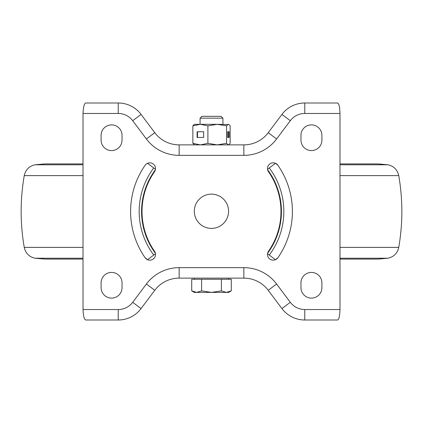 <?xml version="1.0" encoding="UTF-8"?>
<svg xmlns="http://www.w3.org/2000/svg" width="423" height="423" viewBox="0 0 423 423"><rect width="100%" height="100%" fill="white"/><g stroke="black" fill="none" stroke-linecap="round" stroke-linejoin="round"><path stroke-width="0.63" d="M194.31 211.267A17.132 17.132 0 0 0 211.442 228.399A17.132 17.132 0 0 0 228.573 211.267A17.132 17.132 0 0 0 211.442 194.136A17.132 17.132 0 0 0 194.31 211.267M153.734 255.032A72.333 72.333 0 0 1 153.734 167.968L155.458 169.269L155.363 169.808A69.927 69.927 0 0 0 155.363 253.192L155.458 253.731L147.527 259.706L145.11 257.729A5.711 5.711 0 0 0 155.505 254.466A5.711 5.711 0 0 0 154.485 251.204A69.478 69.478 0 0 1 154.485 171.796A5.711 5.711 0 0 0 151.508 163.088A5.711 5.711 0 0 0 145.11 165.271A80.899 80.899 0 0 0 145.11 257.729M277.89 257.729L275.473 259.706L267.542 253.731L267.637 253.192A69.927 69.927 0 0 0 267.637 169.808L267.542 169.269L275.473 163.294L277.89 165.271A80.899 80.899 0 0 1 277.89 257.729A5.711 5.711 0 0 1 269.943 259.151A5.711 5.711 0 0 1 268.515 251.204A69.478 69.478 0 0 0 268.515 171.796A5.711 5.711 0 0 1 269.943 163.849A5.711 5.711 0 0 1 277.89 165.271M146.184 164.113L147.527 163.294L153.734 167.968M101.097 135.36A10.469 10.469 0 0 1 111.566 124.891A10.469 10.469 0 0 1 122.036 135.36L122.036 140.119A10.469 10.469 0 0 1 111.566 150.588A10.469 10.469 0 0 1 101.097 140.119L101.097 135.36M122.036 287.64L122.036 282.881A10.469 10.469 0 0 0 111.566 272.412A10.469 10.469 0 0 0 101.097 282.881L101.097 287.64A10.469 10.469 0 0 0 111.566 298.109A10.469 10.469 0 0 0 122.036 287.64M339.986 309.53L339.986 113.47C339.78 107.109 338.997 103.619 337.633 103.001L304.772 103.001L304.772 113.47A18.083 18.083 0 0 0 290.305 120.703L276.6 138.977A40.925 40.925 0 0 1 243.86 155.347L179.141 155.347A40.925 40.925 0 0 1 146.4 138.977L132.695 120.703A18.083 18.083 0 0 0 118.229 113.47L83.014 113.47L83.014 309.53C83.32 315.891 84.203 319.381 85.668 320L118.229 320A28.553 28.553 0 0 0 141.071 308.579A28.553 28.553 0 0 1 118.229 320L118.229 309.53A18.083 18.083 0 0 0 132.695 302.297L146.4 284.023A40.925 40.925 0 0 1 179.141 267.653L243.86 267.653A40.925 40.925 0 0 1 276.6 284.023L290.305 302.297A18.083 18.083 0 0 0 304.772 309.53L339.986 309.53C339.78 315.891 338.997 319.381 337.633 320L304.772 320A28.553 28.553 0 0 1 281.93 308.579L268.224 290.305A30.456 30.456 0 0 0 243.86 278.123L179.141 278.123A30.456 30.456 0 0 0 154.776 290.305L141.071 308.579L132.695 302.297M300.965 135.36L300.965 140.119A10.469 10.469 0 0 0 311.434 150.588A10.469 10.469 0 0 0 321.903 140.119L321.903 135.36A10.469 10.469 0 0 0 311.434 124.891A10.469 10.469 0 0 0 300.965 135.36M321.903 287.64A10.469 10.469 0 0 1 311.434 298.109A10.469 10.469 0 0 1 300.965 287.64L300.965 282.881A10.469 10.469 0 0 1 311.434 272.412A10.469 10.469 0 0 1 321.903 282.881L321.903 287.64M118.229 113.47L118.229 103.001A28.553 28.553 0 0 1 141.071 114.422A28.553 28.553 0 0 0 118.229 103.001L85.668 103.001C84.203 103.619 83.32 107.109 83.014 113.47M179.141 155.347L179.141 144.878A30.456 30.456 0 0 1 154.776 132.695L146.4 138.977L132.695 120.703L141.071 114.422L154.776 132.695A30.456 30.456 0 0 0 179.141 144.878L243.86 144.878A30.456 30.456 0 0 0 268.224 132.695L281.93 114.422A28.553 28.553 0 0 1 304.772 103.001A28.553 28.553 0 0 0 281.93 114.422L290.305 120.703M192.856 125.848L200.375 124.32L194.369 124.32L192.856 125.848L192.856 143.349L200.375 144.878L207.899 143.349L217.221 144.878L226.548 143.349L226.548 125.848L217.221 124.32L200.375 124.32L207.899 125.848L207.899 143.349M228.632 144.878L230.144 143.349L230.144 125.848L228.922 124.489L217.221 124.32L207.899 125.848M203.637 131.743L197.118 131.743L197.118 137.454L203.637 137.454L203.637 131.743L197.493 131.743L197.493 137.454L203.637 137.454M227.569 131.743L227.569 137.454L229.123 137.454L229.123 131.743L227.569 131.743L228.563 131.743L228.563 137.454L227.569 137.454M228.922 144.708L228.346 144.878L226.548 143.349M228.922 124.489L228.346 124.32L226.548 125.848M194.369 144.878L192.856 143.349M200.079 118.16L222.921 118.16L221.086 116.325L201.914 116.325L200.079 118.16L200.079 124.32M191.719 290.871L194.369 292.399L196.663 292.399L191.719 290.871L191.719 279.265L231.281 279.265L231.281 290.871L226.337 292.399L228.632 292.399L231.281 290.871M211.5 292.399L226.337 292.399L221.393 290.871L211.5 292.399L201.607 290.871L196.663 292.399L211.5 292.399M221.393 279.265L221.393 290.871M201.607 279.265L201.607 290.871M269.266 255.032A72.333 72.333 0 0 0 269.266 167.968M339.986 113.47L304.772 113.47M83.014 309.53L118.229 309.53M243.86 267.653A40.925 40.925 0 0 1 276.6 284.023L268.224 290.305A30.456 30.456 0 0 0 243.86 278.123L243.86 267.653M304.772 309.53L304.772 320A28.553 28.553 0 0 1 281.93 308.579L290.305 302.297M179.141 267.653L179.141 278.123A30.456 30.456 0 0 0 154.776 290.305L146.4 284.023M243.86 155.347L243.86 144.878A30.456 30.456 0 0 0 268.224 132.695L276.6 138.977M339.986 258.226L387.928 258.226L378.056 259.088L339.986 259.088L378.056 259.088M339.986 247.386L398.752 247.386C397.419 253.271 393.808 256.888 387.928 258.226M339.986 175.614L398.752 175.614C402.881 199.54 402.881 223.46 398.752 247.386M339.986 164.774L387.928 164.774C393.808 166.112 397.419 169.729 398.752 175.614M83.014 163.913L44.944 163.913L35.072 164.774L83.014 164.774M35.072 164.774C29.192 166.112 25.581 169.729 24.248 175.614L83.014 175.614M24.248 175.614C20.119 199.54 20.119 223.46 24.248 247.386L83.014 247.386M24.248 247.386C25.581 253.271 29.192 256.888 35.072 258.226L83.014 258.226M228.632 278.123L228.632 279.265M222.921 118.16L222.921 124.32M194.369 278.123L194.369 279.265M387.928 164.774L378.056 163.913L339.986 163.913M83.014 259.088L44.944 259.088L35.072 258.226"/></g></svg>
